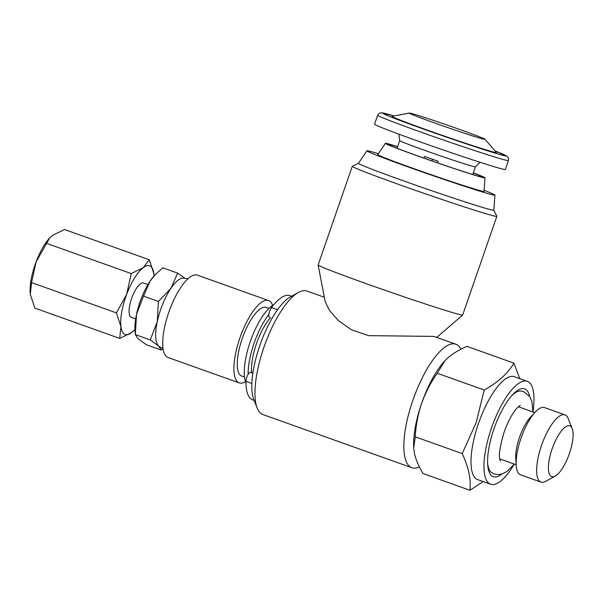 <?xml version="1.0" encoding="UTF-8"?>
<svg xmlns="http://www.w3.org/2000/svg" width="603" height="603" viewBox="0 0 603 603"><rect width="100%" height="100%" fill="white"/><g stroke="black" fill="none" stroke-linecap="round" stroke-linejoin="round"><path stroke-width="0.9" d="M291.611 296.231L289.937 295.636A55.355 18.324 109.6 0 0 289.432 295.478A55.355 18.324 109.6 0 0 271.508 307.56A5.826 1.93 109.6 0 0 269.044 313.372A5.826 1.93 109.6 0 0 269.526 317.284A5.826 1.93 109.6 0 0 269.579 317.299L269.526 317.284M572.179 428.56L568.116 418.414A35.69 11.819 109.6 0 0 564.981 414.887L544.494 407.575A35.69 11.819 109.6 0 0 535.26 412.075L530.527 417.14A27.678 9.166 109.6 0 0 519.485 437.394A27.678 9.166 109.6 0 0 515.746 458.551L516.198 465.471A35.69 11.819 109.6 0 0 520.487 474.802L540.974 482.114A35.69 11.819 109.6 0 0 545.64 481.375L555.205 476.099A26.954 8.924 109.6 0 0 569.405 453.539A26.954 8.924 109.6 0 0 572.179 428.56A26.954 8.924 109.6 0 0 552.084 449.009A26.954 8.924 109.6 0 0 555.205 476.099M535.26 412.075A35.69 11.819 109.6 0 0 521.022 438.185A35.69 11.819 109.6 0 0 516.198 465.471M564.981 414.887A35.69 11.819 109.6 0 0 541.509 445.496A35.69 11.819 109.6 0 0 540.974 482.114M487.608 463.089A43.476 14.389 109.6 0 0 491.566 472.548L494.264 473.943L498.425 474.606L502.359 473.883L507.168 471.312L514.306 464.084A54.632 18.082 109.6 0 1 490.593 484.239A54.632 18.082 109.6 0 1 491.407 428.19A54.632 18.082 109.6 0 1 527.331 381.337A54.632 18.082 109.6 0 1 532.946 411.962M147.931 284.556L143.522 282.988A18.211 6.03 109.6 0 0 136.044 288.98A18.211 6.03 109.6 0 0 129.502 306.467A18.211 6.03 109.6 0 0 131.273 317.284L135.683 318.859M431.929 160.918L432.502 159.275M437.567 162.87L438.132 161.227A40.062 1.093 -160.9 0 1 431.22 158.83A40.062 1.093 -160.9 0 1 424.459 156.448L423.894 158.099M432.276 146.16A69.202 1.884 -160.9 0 1 374.569 124.195L377.666 115.256A69.202 1.884 -160.9 0 0 435.374 137.22A69.202 1.884 -160.9 0 0 508.45 160.541L505.352 169.481A69.202 1.884 -160.9 0 1 432.276 146.16M442.662 125.808A40.062 1.093 -160.9 0 1 409.309 113.055A40.062 1.093 -160.9 0 1 451.557 126.592A40.062 1.093 -160.9 0 1 484.94 139.248A40.062 1.093 -160.9 0 1 442.662 125.808M484.94 139.248L496.375 152.431A55.205 1.5 -160.9 0 1 438.117 133.911A55.205 1.5 -160.9 0 1 392.169 116.349L409.309 113.055M473.325 172.933A50.26 1.364 -160.9 0 1 482.679 177.063A50.26 1.364 -160.9 0 1 482.362 177.094A50.26 1.364 -160.9 0 1 432.547 161.129A50.26 1.364 -160.9 0 1 387.699 144.177A50.26 1.364 -160.9 0 1 388.03 144.109A50.26 1.364 -160.9 0 1 397.611 146.71M473.355 172.827A52.717 1.432 -160.9 0 1 485.016 177.84A52.717 1.432 -160.9 0 1 429.344 160.081A52.717 1.432 -160.9 0 1 385.385 143.341A52.717 1.432 -160.9 0 1 397.641 146.612M385.385 143.341L377.779 154.579A56.23 1.53 19.1 0 0 424.663 172.435A56.23 1.53 19.1 0 0 484.043 191.377L485.016 177.84M273.476 305.058A43.702 14.464 109.6 0 0 250.23 341.758A43.702 14.464 109.6 0 0 245.949 382.777M268.885 314.306A43.702 14.464 109.6 0 0 254.112 343.145A43.702 14.464 109.6 0 0 248.119 374.373M268.991 308.442L266.164 307.432A36.421 12.06 109.6 0 0 242.21 338.667A36.421 12.06 109.6 0 0 241.667 376.031L244.494 377.041M272.684 305.51A43.702 14.464 109.6 0 0 268.614 300.573L197.407 275.149A43.702 14.464 109.6 0 0 168.667 312.633A43.702 14.464 109.6 0 0 168.018 357.473L239.225 382.89A43.702 14.464 109.6 0 0 245.504 381.654M268.614 300.573A43.702 14.464 109.6 0 0 239.873 338.057A43.702 14.464 109.6 0 0 239.225 382.89M188 278.782L183.877 278.126A36.421 12.06 109.6 0 0 170.935 288.317A36.421 12.06 109.6 0 0 160.654 309.55A36.421 12.06 109.6 0 0 157.232 321.731A36.421 12.06 109.6 0 0 158.657 346.024A36.421 12.06 109.6 0 0 159.433 346.597L163.036 348.7M419.379 466.88A65.554 21.7 -70.4 0 1 411.826 467.717A65.554 21.7 -70.4 0 1 412.806 400.467A65.554 21.7 -70.4 0 1 455.913 344.238A65.554 21.7 -70.4 0 1 461.001 349.212M445.429 360.172A58.272 19.288 109.6 0 0 444.863 360.76A58.272 19.288 109.6 0 0 421.618 403.392A58.272 19.288 109.6 0 0 413.741 447.931L415.241 436.821C415.851 425.477 417.985 414.336 421.618 403.392C425.462 392.666 430.67 382.626 437.25 373.257L445.044 360.579L447.486 358.167C452.68 353.637 459.177 349.702 466.978 346.378L513.929 363.142C507.854 373.476 497.95 382.43 484.201 390.02L437.25 373.257M257.18 408.08L253.795 399.631A58.272 19.288 -70.4 0 1 259.787 345.617A58.272 19.288 -70.4 0 1 290.488 296.849L298.455 292.447A65.554 21.7 109.6 0 0 263.926 347.313A65.554 21.7 109.6 0 0 257.18 408.08A65.554 21.7 109.6 0 0 262.946 414.562L411.826 467.717M324.361 297.271L307.033 291.083A65.554 21.7 109.6 0 0 298.455 292.447M484.119 190.314A67.74 1.847 -160.9 0 1 494.92 195.138L493.842 210.176A71.644 1.952 -160.9 0 1 403.121 180.727A71.644 1.952 -160.9 0 1 358.446 163.292L366.903 150.81A67.74 1.847 -160.9 0 1 378.375 153.697M493.849 210.161L496.827 216.281A76.483 2.08 -160.9 0 1 496.834 216.341A76.483 2.08 -160.9 0 1 492.53 215.58A76.483 2.08 -160.9 0 1 399.985 184.887A76.483 2.08 -160.9 0 1 352.288 166.292A76.483 2.08 -160.9 0 1 352.333 166.247L358.461 163.277M494.92 195.138A67.74 1.847 -160.9 0 1 409.135 167.287A67.74 1.847 -160.9 0 1 366.903 150.81M352.288 166.292L318.128 264.928A76.483 2.08 19.1 0 0 318.128 264.966L325.175 301.53L329.246 310.048L338.155 320.427L351.474 329.796L368.599 335.637L433.889 336.406L455.913 344.238M318.128 264.966A76.483 2.08 19.1 0 0 378.149 287.887A76.483 2.08 19.1 0 0 458.37 314.223A76.483 2.08 19.1 0 0 462.652 315.007A76.483 2.08 19.1 0 0 462.674 314.985L496.834 216.341M527.331 381.337L514.382 376.717A54.632 18.082 109.6 0 0 478.458 423.57A54.632 18.082 109.6 0 0 477.644 479.611L490.593 484.239M484.201 390.02L476.106 422.846L462.192 453.584C468.599 467.182 471.177 479.408 469.91 490.262L483.199 481.593M532.916 411.947L531.921 401.643L529.788 396.661L523.653 391.626L520.683 391A43.476 14.389 109.6 0 0 511.63 395.817M529.607 396.382A46.619 15.429 109.6 0 0 512.58 394.761A46.619 15.429 109.6 0 0 493.978 428.869A46.619 15.429 109.6 0 0 487.676 464.498A46.619 15.429 109.6 0 0 501.884 474.033M270.506 317.63A36.421 12.06 109.6 0 0 256.456 343.755A36.421 12.06 109.6 0 0 251.617 372.624M469.91 490.262L422.959 473.498C418.746 466.458 415.919 459.795 414.472 453.509L413.786 448.572M462.192 453.584L415.241 436.821M519.756 378.631L513.929 363.142M155.19 274.742L154.466 275.511A36.421 12.06 109.6 0 0 150.222 280.923A36.421 12.06 109.6 0 0 136.519 314.329A36.421 12.06 109.6 0 0 135.012 329.999L135.321 334.665L136.519 314.329L143.506 296.133L150.222 280.923L155.19 274.742L162.72 267.785L177.651 273.114L170.935 288.317L158.438 301.462L143.506 296.133M146.348 344.72L137.944 338.63L135.321 334.597L150.253 339.926L158.657 346.024L161.28 350.049L146.348 344.72M158.438 301.462L157.232 321.731L150.253 339.926M161.28 350.049L162.953 348.655M185.023 278.315L177.651 273.114M154.059 275.955A36.421 12.06 109.6 0 0 154.021 275.36A36.421 12.06 109.6 0 0 153.855 273.589L149.325 259.803L143.167 267.724L131.228 273.581L126.713 294.264L116.409 312.889L120.947 326.675L119.696 338.404L34.853 308.11L30.316 294.324L31.567 282.596L36.09 261.913L49.604 238.072A36.421 12.06 109.6 0 0 36.09 261.913A36.421 12.06 109.6 0 0 30.15 292.561A36.421 12.06 109.6 0 0 30.173 292.892M49.966 237.688L52.544 235.366L64.483 229.509L149.325 259.803M131.228 273.581L46.386 243.295M119.696 338.404L131.635 332.547L134.575 329.841A36.421 12.06 109.6 0 0 134.982 329.396M116.409 312.889L31.567 282.596M153.855 273.589A36.421 12.06 109.6 0 0 143.167 267.724A36.421 12.06 109.6 0 0 126.713 294.264A36.421 12.06 109.6 0 0 120.947 326.675A36.421 12.06 109.6 0 0 131.635 332.547A36.421 12.06 109.6 0 0 134.575 329.841M252.891 372.963L250.524 372.337A5.826 1.93 109.6 0 0 247.614 375.285A5.826 1.93 109.6 0 0 245.941 381.382A55.355 18.324 109.6 0 0 252.71 399.902L254.104 400.4M277.576 309.723L271.508 307.56M480.086 162.297L475.435 166.827A40.062 1.093 -160.9 0 1 433.127 153.328A40.062 1.093 -160.9 0 1 399.721 140.612L397.068 148.27M508.45 160.541L508.487 158.25L507.183 156.343L495.108 150.969A65.554 1.786 -160.9 0 1 497.369 153.803A65.554 1.786 -160.9 0 1 436.971 133.813A65.554 1.786 -160.9 0 1 394.06 115.987M252.861 373.174L250.524 372.337M251.85 383.493L245.941 381.382M500.415 461.084L499.849 459.207C498.538 455.333 499.962 446.31 504.123 432.155C509.437 417.02 516.191 408.239 518.625 406.588L520.268 405.48M499.804 458.906L516.153 464.747M394.068 115.98L381.254 112.738L379.053 113.432L377.666 115.256M436.783 337.409L462.652 315.007M398.862 134.175L399.721 140.612M475.435 166.827L472.782 174.493M518.414 406.769L534.763 412.61"/></g></svg>
